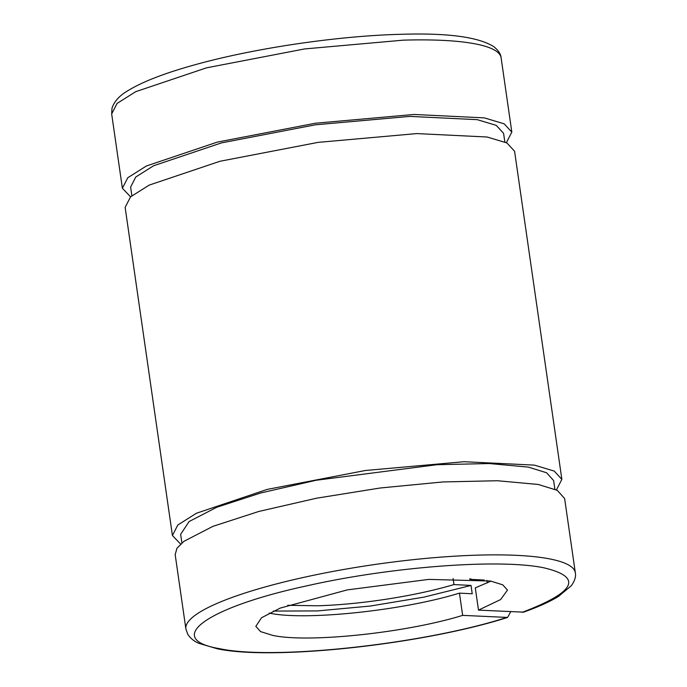 <?xml version="1.0" encoding="UTF-8"?>
<svg xmlns="http://www.w3.org/2000/svg" width="687" height="687" viewBox="0 0 687 687"><rect width="100%" height="100%" fill="white"/><g stroke="black" fill="none" stroke-linecap="round" stroke-linejoin="round"><path stroke-width="1.03" d="M130.582 196.826L122.38 188.247L127.791 177.727L146.4 165.988L217.195 142.14L315.359 123.239L414.003 114.463L484.326 117.881L504.164 123.815L511.824 132.127L506.379 142.673M504.833 141.951L503.588 133.312L496.246 125.36L477.25 119.667L409.907 116.395L315.436 124.802L221.42 142.905L153.622 165.747L135.803 176.988L130.616 187.062L131.861 195.701M287.707 605.299L317.626 605.779A121.067 22.662 171.8 0 0 453.97 584.568L453.102 578.514M453.97 584.568L471.033 585.436L472.235 593.774L459.44 593.121L462.652 615.372C406.541 632.787 308.592 643.135 272.851 635.423L260.588 631.619L255.847 626.364L261.541 617.742L280.227 608.098L347.27 589.893L428.791 579.399L490.484 581.03L502.738 584.835L507.487 590.099L500.625 599.553L478.496 610.125L523.571 612.151C538.196 606.964 549.849 601.718 558.531 596.393L571.404 585.633C574.813 580.713 576.127 576.436 575.328 572.812L564.62 498.504L557.277 490.363L538.307 484.472L497.465 480.737L442.832 481.948L380.315 487.985L316.673 498.187L258.784 511.463L212.91 526.362L183.996 541.287L176.963 548.252L175.176 554.624L185.885 628.931L187.809 634.333C190.359 638.257 194.026 641.254 198.809 643.315L217.264 648.777C273.478 660.782 423.527 644.312 507.59 617.441L462.652 615.372M510.699 611.765L507.59 617.441M478.496 610.125L475.292 587.883L490.965 581.125M487.281 582.937L486.92 580.429M484.292 580.051L469.814 579.321L470.973 578.883M469.745 578.823L469.814 579.321M561.863 479.38L514.58 151.252L506.92 142.948L487.083 137.005L416.76 133.587L318.115 142.372L219.952 161.273L149.156 185.121L130.547 196.86L125.137 207.38L172.42 535.499L177.83 524.98L196.439 513.241L267.234 489.393L365.398 470.492L464.043 461.716L534.366 465.125L554.203 471.067L561.863 479.38L556.418 489.925M471.033 585.436L423.956 597.123L370.241 606.046L317.514 610.923L273.297 611.069M459.44 593.121C403.329 610.537 305.389 620.885 269.639 613.182L269.167 613.087M181.9 542.953L180.655 534.314L189.105 521.536L216.791 507.246L260.734 492.974L316.175 480.256L436.992 464.704L489.307 463.545L528.423 467.126L546.594 472.768L553.628 480.565L554.873 489.204M180.621 544.078L172.42 535.499M111.672 113.939L111.998 108.211C114.291 101.255 119.77 95.313 128.435 90.375C143.094 81.487 165.395 72.916 195.331 64.664C253.838 48.348 336.853 36.016 399.345 34.35C446.799 32.744 478.272 36.849 493.781 46.664C498.35 50.314 500.797 54.033 501.115 57.82A196.731 36.823 171.8 0 0 403.295 40.155L304.65 48.932L206.486 67.841L135.691 91.689L117.082 103.428L111.672 113.939L122.38 188.247M522.18 612.349C576.007 591.876 583.143 577.011 543.597 567.754C498.96 558.548 390.663 566.818 306.891 585.831C206.444 607.454 162.561 639.108 219.728 648.7C273.812 660.413 423.639 644.148 506.336 617.596M185.885 628.931A196.731 36.823 171.8 0 1 327.381 572.494A196.731 36.823 171.8 0 1 549.016 558.78A196.731 36.823 -8.2 0 1 575.328 572.812M501.115 57.82L511.824 132.127"/></g></svg>
